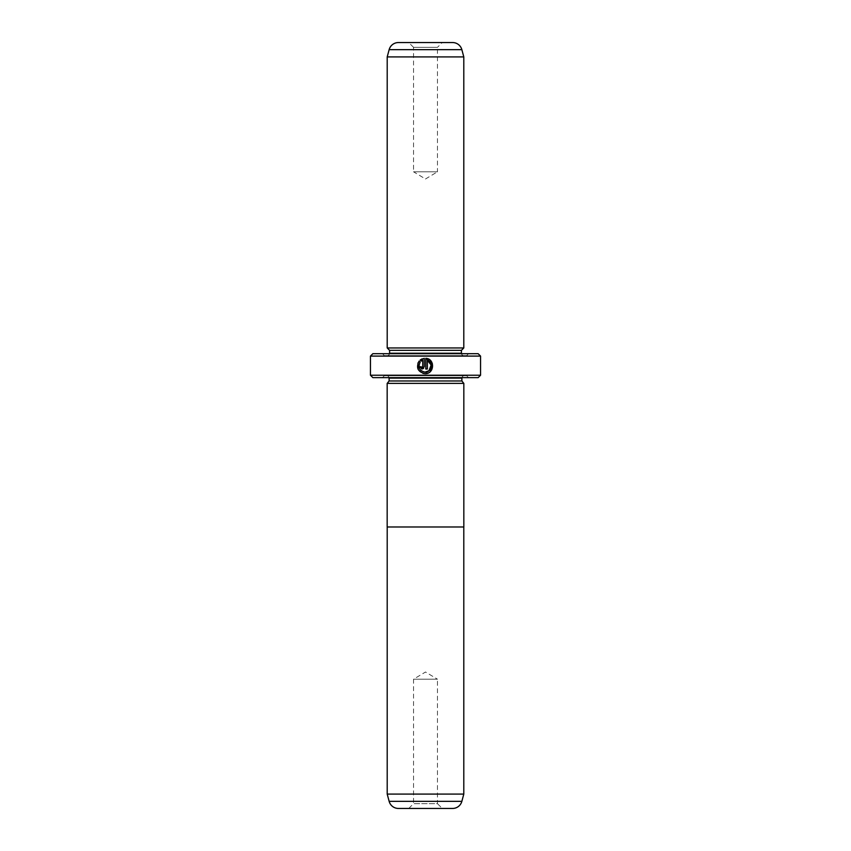 <?xml version="1.0" encoding="UTF-8"?>
<svg xmlns="http://www.w3.org/2000/svg" width="851" height="851" viewBox="0 0 851 851"><rect width="100%" height="100%" fill="white"/><g stroke="black" fill="none" stroke-linecap="round" stroke-linejoin="round"><path stroke-width="0.64" stroke-dasharray="4.25 3.19" d="M463.795 526.982L387.205 526.982L463.795 526.982M408.746 808.45L413.533 803.663L437.467 803.663L437.467 679.204L413.533 679.204L437.467 679.204L425.5 672.013L413.533 679.204L413.533 803.663L437.467 803.663L442.254 808.45L408.746 808.45L442.254 808.45M425.053 372.132C419.362 370.813 417.745 367.504 420.192 362.196L419.096 361.101L417.969 362.951M427.787 373.163L430.351 371.547M422.745 360.26L422.745 366.738L421.968 367.504L419.66 366.738L421.968 369.047M413.533 47.337L408.746 42.55L442.254 42.55L408.746 42.55L442.254 42.55L437.467 47.337L413.533 47.337L437.467 47.337L437.467 171.796L413.533 171.796L413.533 47.337M463.795 383.375L387.205 383.375L463.795 383.375M386.726 375.716L464.274 375.716L386.726 375.716A2.393 2.393 0 0 1 389.067 377.631M464.274 375.716A2.393 2.393 0 0 0 461.933 377.631M466.667 375.716L384.333 375.716L466.667 375.716L468.582 377.631L382.418 377.631L468.582 377.631M384.333 375.716L382.418 377.631M425.5 178.987L437.467 171.796L413.533 171.796L425.5 178.987M389.545 353.697A2.393 2.393 0 0 1 387.205 355.612L463.795 355.612L387.205 355.612M461.455 353.697A2.393 2.393 0 0 0 463.795 355.612M384.333 355.612L466.667 355.612L384.333 355.612L382.418 353.697L468.582 353.697L382.418 353.697M466.667 355.612L468.582 353.697M372.844 377.631L478.156 377.631M478.156 353.697L372.844 353.697M480.549 375.238L370.451 375.238M370.451 356.09L480.549 356.09M461.402 350.346L389.598 350.346M463.795 347.953L387.205 347.953M463.795 56.911L387.205 56.911M461.88 380.982L389.12 380.982M420.181 360.016L421.277 361.111M424.277 366.738L424.277 358.314L422.107 358.856M418.086 369.249L422.915 373.366M425.819 358.314L425.819 369.047L427.362 369.047L427.362 360.26M387.173 526.982L463.827 526.982M387.173 383.375L463.827 383.375M398.396 808.45L452.604 808.45M463.795 794.089L387.205 794.089M461.88 378.11L389.12 378.11M461.402 353.218L389.598 353.218M389.152 49.645L461.848 49.645M461.848 801.355L389.152 801.355"/><path stroke-width="1.28" d="M389.152 801.355L461.848 801.355A9.574 9.574 0 0 1 452.604 808.45L398.396 808.45A9.574 9.574 0 0 1 389.152 801.355L387.205 794.089L463.795 794.089L463.795 526.982M387.205 794.089L387.205 526.982M461.848 801.355L463.795 794.089M463.827 383.375L387.173 383.375L387.173 526.982L463.827 526.982L463.827 383.375M422.915 373.366L425.053 373.663C417.852 371.961 415.862 367.77 419.096 361.101L420.192 362.196C417.745 367.494 419.362 370.813 425.053 372.132C431.574 372.504 433.553 362.377 427.362 360.26L427.362 369.047L425.819 369.047L425.819 358.314C435.265 358.771 434.489 374.153 425.053 373.663L427.787 373.163M430.351 371.547L432.329 363.473L425.819 358.314M422.745 366.738L421.968 367.504L421.202 366.738L421.968 367.504L422.745 366.738L422.745 360.26L421.277 361.111L420.181 360.016L424.277 358.314L424.277 366.738L421.968 369.047L423.607 368.377M387.205 383.375L389.12 380.982L461.88 380.982L463.795 383.375M461.88 380.982L461.88 378.11A2.393 2.393 0 0 1 461.933 377.631M389.12 380.982L389.12 378.11L461.88 378.11M387.205 347.953L463.795 347.953L463.795 56.911L387.205 56.911L387.205 347.953L389.598 350.346L461.402 350.346L463.795 347.953M408.746 42.55L398.396 42.55A9.574 9.574 0 0 0 389.152 49.645L387.205 56.911M398.396 42.55L452.604 42.55A9.574 9.574 0 0 1 461.848 49.645L463.795 56.911M389.598 350.346L389.598 353.218L461.402 353.218L461.402 350.346M480.549 375.238L478.156 377.631L372.844 377.631L370.451 375.238L480.549 375.238L480.549 356.09L370.451 356.09L372.844 353.697L478.156 353.697L480.549 356.09M421.968 369.047L419.66 366.738L421.202 366.738M370.451 375.238L370.451 356.09M452.604 42.55L442.254 42.55M421.277 361.111L422.745 360.26M422.107 358.856L420.181 360.016M417.969 362.951L418.086 369.249M427.362 360.26L431.138 365.036L428.968 370.717L425.053 372.132M461.848 49.645L389.152 49.645"/></g></svg>
